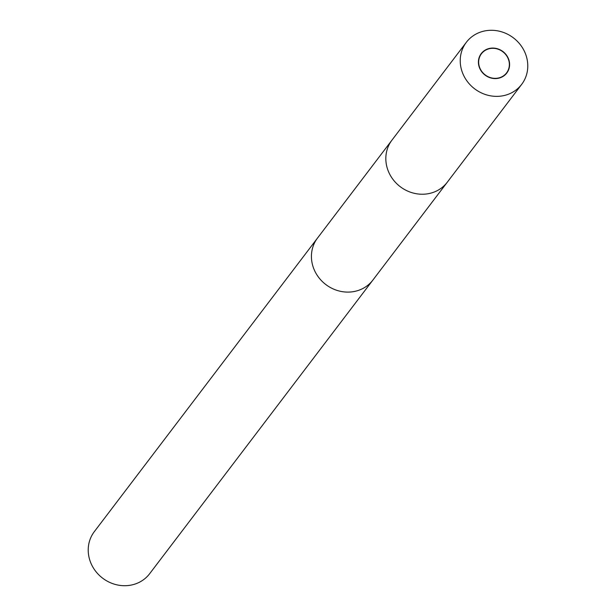 <?xml version="1.0" encoding="UTF-8"?>
<svg xmlns="http://www.w3.org/2000/svg" width="616" height="616" viewBox="0 0 616 616"><rect width="100%" height="100%" fill="white"/><g stroke="black" fill="none" stroke-linecap="round" stroke-linejoin="round"><path stroke-width="0.92" d="M524.909 52.422A34.75 32.017 -142.8 0 1 521.675 84.361A34.75 32.017 -142.8 0 1 490.706 95.857A34.75 32.017 -142.8 0 1 463.101 74.236A34.75 32.017 -142.8 0 1 466.343 42.296A34.75 32.017 -142.8 0 1 497.305 30.8A34.75 32.017 -142.8 0 1 524.909 52.422M508.054 58.374A15.8 14.553 -142.8 0 1 506.583 72.888A15.8 14.553 -142.8 0 1 492.507 78.117A15.8 14.553 -142.8 0 1 479.956 68.284A15.8 14.553 -142.8 0 1 481.435 53.769A15.8 14.553 -142.8 0 1 495.51 48.541A15.8 14.553 -142.8 0 1 508.054 58.374M317.533 238.03A34.75 32.017 -142.8 0 0 314.299 269.97A34.75 32.017 -142.8 0 0 341.903 291.591A34.75 32.017 -142.8 0 0 372.865 280.095L149.657 573.704A34.75 32.017 -142.8 0 1 118.696 585.2A34.75 32.017 -142.8 0 1 91.091 563.578A34.75 32.017 -142.8 0 1 94.325 531.639L391.938 140.163A34.75 32.017 -142.8 0 0 388.704 172.103A34.75 32.017 -142.8 0 0 416.308 193.724A34.75 32.017 -142.8 0 0 447.27 182.228L521.675 84.361M508.277 58.289A16.047 14.784 37.2 0 0 495.534 48.31A16.047 14.784 37.2 0 0 481.227 53.615A16.047 14.784 37.2 0 0 479.733 68.361A16.047 14.784 37.2 0 0 492.484 78.347A16.047 14.784 37.2 0 0 506.783 73.042A16.047 14.784 37.2 0 0 508.277 58.289M487.81 49.149A15.8 14.553 37.2 0 0 481.435 53.769A15.8 14.553 37.2 0 0 482.143 71.918A15.8 14.553 37.2 0 0 500.2 77.508A15.8 14.553 37.2 0 0 506.583 72.888A15.8 14.553 37.2 0 0 505.875 54.739A15.8 14.553 37.2 0 0 487.81 49.149M466.343 42.296L391.938 140.163M372.865 280.095L447.27 182.228"/></g></svg>
